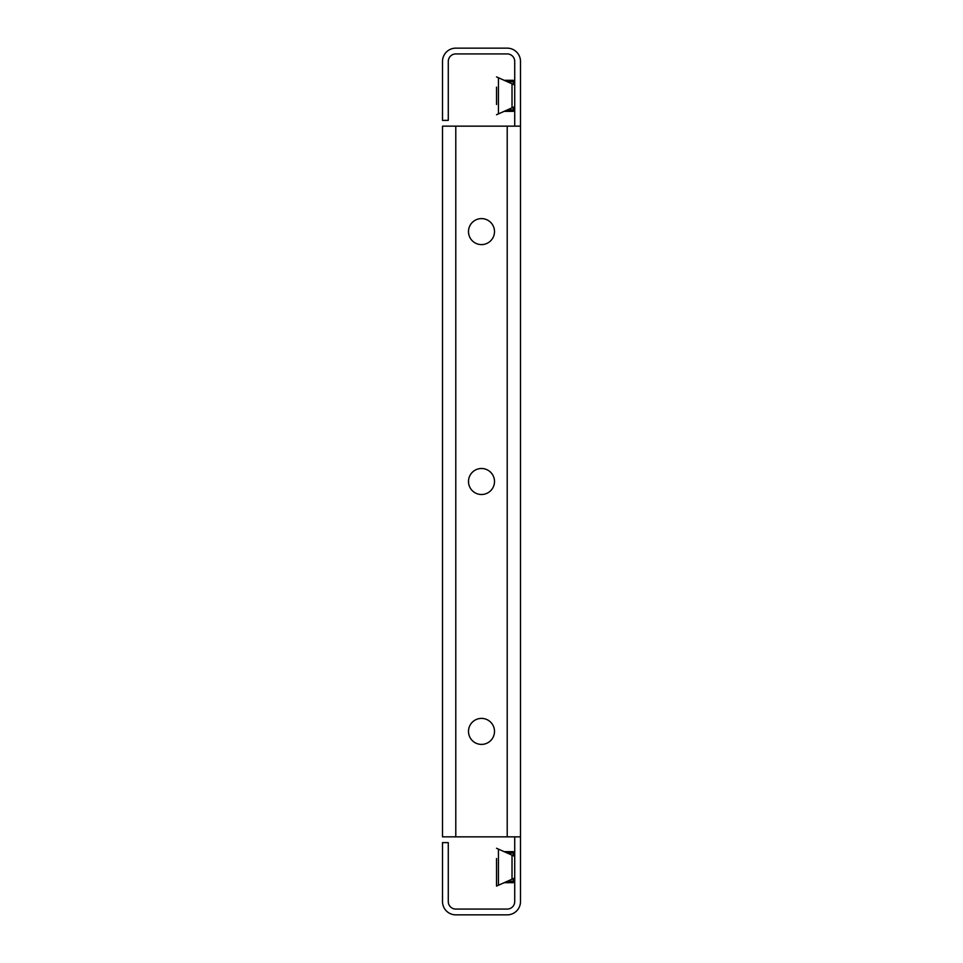 <?xml version="1.0" encoding="UTF-8"?>
<svg xmlns="http://www.w3.org/2000/svg" width="963" height="963" viewBox="0 0 963 963"><rect width="100%" height="100%" fill="white"/><g stroke="black" fill="none" stroke-linecap="round" stroke-linejoin="round"><path stroke-width="1.44" d="M468.5 231.602A13.001 13.001 0 0 1 481.5 218.601A13.001 13.001 0 0 1 494.501 231.602A13.001 13.001 0 0 1 481.5 244.602A13.001 13.001 0 0 1 468.5 231.602M468.5 481.5A13.001 13.001 0 0 1 481.5 468.5A13.001 13.001 0 0 1 494.501 481.5A13.001 13.001 0 0 1 481.5 494.501A13.001 13.001 0 0 1 468.5 481.5M468.5 731.399A13.001 13.001 0 0 1 481.5 718.398A13.001 13.001 0 0 1 494.501 731.399A13.001 13.001 0 0 1 481.5 744.399A13.001 13.001 0 0 1 468.5 731.399M514.724 126.153L514.724 61.439A7.511 7.511 0 0 0 507.212 53.928L455.788 53.928A7.511 7.511 0 0 0 448.276 61.439L448.276 120.375L442.499 120.375L442.499 61.439A13.289 13.289 0 0 1 455.788 48.15L507.212 48.15A13.289 13.289 0 0 1 520.501 61.439L520.501 126.153L455.788 126.153L455.788 836.847L520.501 836.847L520.501 901.561A13.289 13.289 0 0 1 507.212 914.85L455.788 914.85A13.289 13.289 0 0 1 442.499 901.561L442.499 842.625L448.276 842.625L448.276 901.561A7.511 7.511 0 0 0 455.788 909.072L507.212 909.072A7.511 7.511 0 0 0 514.724 901.561L514.724 836.847M520.501 126.153L520.501 836.847M455.788 836.847L442.499 836.847L442.499 126.153L455.788 126.153M496.523 104.486L496.523 87.152M496.523 114.741L514.724 106.628M514.724 85.009L496.523 76.896M504.155 80.302L513.303 80.302L513.303 81.747L507.393 81.747M507.393 109.89L513.303 109.89L513.303 107.254L511.955 107.856M511.955 83.781L513.303 84.383L513.303 81.747M513.303 109.89L513.303 111.335L504.155 111.335M497.678 114.224L498.629 113.803L497.678 114.224M497.678 77.413L498.629 77.834L497.678 77.413M496.523 858.515L496.523 886.104L514.724 877.991M514.724 856.372L496.523 848.259M504.155 851.665L513.303 851.665L513.303 853.11L507.393 853.11M507.393 881.253L513.303 881.253L513.303 878.617L511.955 879.219M511.955 855.144L513.303 855.746L513.303 853.11M513.303 881.253L513.303 882.698L504.155 882.698M496.523 875.849L496.523 886.104M497.678 885.587L498.629 885.166L497.678 885.587M497.678 848.776L498.629 849.197L497.678 848.776M507.212 126.153L507.212 836.847M512.015 107.832L512.015 83.805M498.437 113.887L498.437 77.75M512.015 879.195L512.015 855.168M498.437 885.25L498.437 849.113"/></g></svg>
